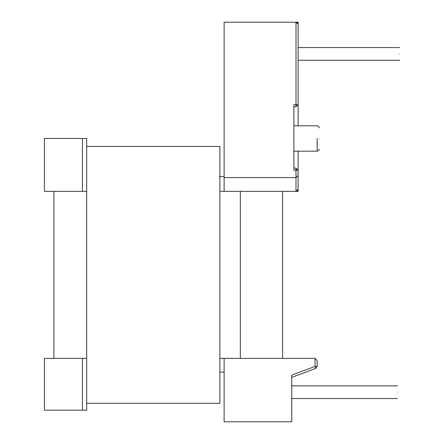 <?xml version="1.0" encoding="UTF-8"?>
<svg xmlns="http://www.w3.org/2000/svg" width="444" height="444" viewBox="0 0 444 444"><rect width="100%" height="100%" fill="white"/><g stroke="black" fill="none" stroke-linecap="round" stroke-linejoin="round"><path stroke-width="0.67" d="M399.6 53.913C399.6 62.093 399.6 62.093 399.6 53.913C399.6 45.738 399.6 45.738 399.6 53.913M397.485 392.202C397.485 400.377 397.485 400.377 397.485 392.202C397.485 384.021 397.485 384.021 397.485 392.202M319.258 138.484C319.258 152.12 319.258 152.12 319.258 138.484C319.258 124.853 319.258 124.853 319.258 138.484M219.342 176.546L224.115 176.546M86.685 410.173L86.685 403.302L86.685 410.173L44.4 410.173L44.4 358.369L86.685 358.369M319.258 127.916L318.637 126.418L317.144 125.802L293.884 125.802L293.884 106.771L295.998 106.771L298.113 104.656L298.113 125.802M224.115 177.6L224.115 22.2L295.998 22.2L295.998 104.656L293.884 104.656L293.884 170.202L295.998 170.202L295.998 177.6L224.115 177.6L224.115 191.342L295.998 191.342L298.113 189.227L295.998 191.342L295.998 177.6L298.113 175.485L298.113 189.227M293.884 168.087L293.884 151.171L293.884 168.087L295.998 168.087L298.113 170.202L298.113 175.485L295.998 177.6M82.456 138.484L82.456 191.342L44.4 191.342L44.4 138.484L86.685 138.484L86.685 403.302L219.885 403.302L219.885 146.415L86.685 146.415M82.456 191.342L86.685 191.342M219.885 191.342L224.115 191.342M298.113 151.171L298.113 191.342L295.998 191.342M397.485 385.858L291.769 385.858L291.769 375.141L315.029 366.422L315.029 358.369L317.144 360.484L315.029 358.369L224.115 358.369L224.115 421.8L291.769 421.8L291.769 398.546L397.485 398.546M219.885 358.369L224.115 358.369M295.998 22.2L298.113 24.315L295.998 22.2L298.113 22.2L298.113 104.656L295.998 104.656L295.998 106.771M399.6 60.256L298.113 60.256L298.113 64.485M291.769 375.141L291.769 421.8M219.885 372.116L224.115 372.116L219.885 372.116M317.144 360.484L317.144 366.422L315.773 368.398L291.769 377.4M297.497 190.726L298.113 191.342M297.497 22.822L298.113 22.2M317.144 366.422L315.029 366.422L315.773 368.398M298.113 24.315L298.113 47.569L399.6 47.569M282.617 191.342L282.617 358.369M53.902 358.369L53.902 191.342M317.144 138.484L317.144 151.171L317.144 138.484M293.884 125.802L293.884 106.771M82.456 358.369L82.456 410.173M295.998 168.087L295.998 170.202L298.113 170.202M240.332 358.369L240.332 191.342M293.884 151.171L317.144 151.171L318.637 150.555L319.258 149.056"/></g></svg>
